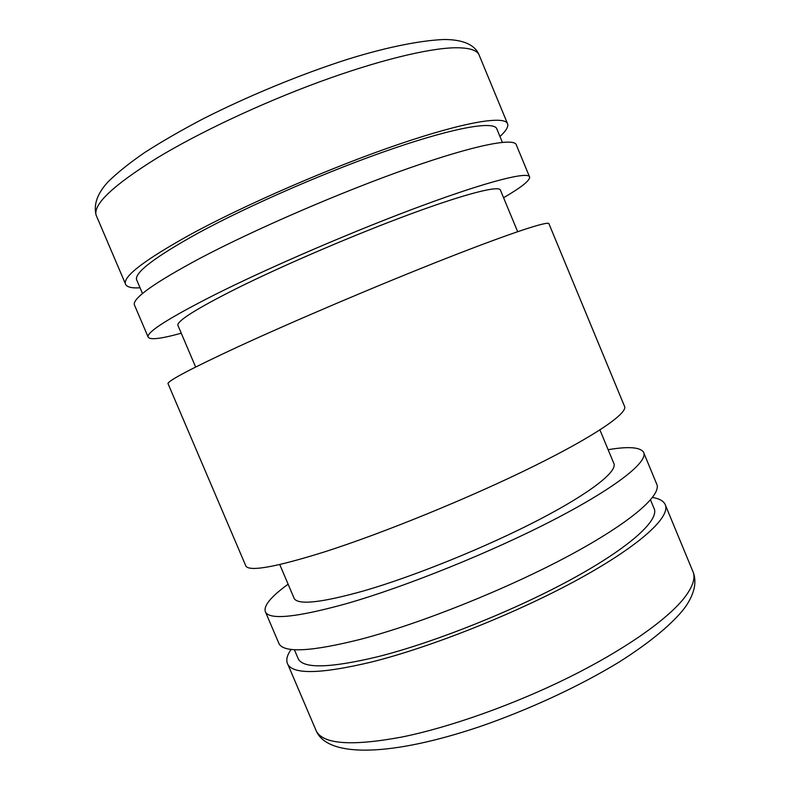 <?xml version="1.0" encoding="UTF-8"?>
<svg xmlns="http://www.w3.org/2000/svg" width="790" height="790" viewBox="0 0 790 790"><rect width="100%" height="100%" fill="white"/><g stroke="black" fill="none" stroke-linecap="round" stroke-linejoin="round"><path stroke-width="1.19" d="M291.145 649.38C286.76 655.631 285.704 660.707 287.945 664.607C294.048 674.591 321.639 673.791 370.737 662.208C431.024 647.287 517.885 612.635 579.732 578.547C641.757 544.389 671.638 515.85 664.992 504.109C663.136 500.751 658.988 498.539 652.54 497.473M140.047 287.807C131.031 288.33 126.124 286.918 125.314 283.58C123.862 275.848 145.242 259.673 189.452 235.045C244.189 205.094 331.089 167.322 398.545 144.363C466.179 121.324 505.857 115.281 507.723 124.158C508.345 127.091 505.758 131.199 499.952 136.502M137.045 280.766L136.492 279.453C135.169 272.076 155.581 256.701 197.727 233.307C249.472 205.094 330.911 169.741 394.2 148.204C457.647 126.588 495.152 120.811 496.93 129.195L502.361 142.309M181.246 333.212C160.153 339.048 149.073 340.223 148.006 336.738C147.621 331.504 169.87 317.501 214.771 294.719C270.299 266.882 357.199 229.554 423.855 205.025C490.699 180.406 528.994 171.193 529.665 177.167C529.656 180.772 520.956 187.615 503.566 197.717M134.794 305.769L134.27 304.555C133.233 297.82 154.958 282.494 199.445 258.597C254.499 229.485 341.399 191.881 408.539 168.31C475.857 144.649 514.991 137.351 516.384 145.083L529.438 176.624M178.135 325.905L177.819 325.164C177.622 320.572 197.075 308.416 236.18 288.706C283.432 265.163 355.747 234.176 411.422 213.685C467.236 193.145 499.892 185.176 500.475 190.252L517.657 231.677M293.722 597.368L294.295 598.702C298.818 605.209 322.113 602.563 364.16 590.772C414.691 576.127 486.926 546.828 539.224 519.613C591.651 492.338 618.373 470.751 613.702 463.138L599.926 429.938M278.347 642.122L279.176 644.057C284.874 653.093 312.139 651.474 360.971 639.199C420.961 623.478 507.822 588.659 569.975 555.163C632.296 521.598 662.701 494.264 656.51 483.618L643.87 453.075M288.123 584.205C270.249 597.181 262.764 606.592 265.677 612.438C270.753 620.022 297.514 617.138 345.941 603.797C405.477 586.832 492.348 551.766 554.955 519.178C617.74 486.531 648.955 461.034 643.465 452.087C639.92 447.11 628.139 446.31 608.122 449.698M297.642 657.349L298.482 659.314C304.328 668.784 330.625 667.955 377.353 656.826C434.253 642.606 515.623 610.068 573.659 578.082C631.852 546.028 660.163 519.139 653.883 508.039L650.525 499.932M245.443 565.038L245.967 566.252C250.134 571.703 276.135 566.963 323.989 552.052C382.854 533.289 469.734 497.838 533.013 466.594C596.47 435.28 628.86 412.489 624.396 406.021L548.981 223.837C549.366 220.42 512.275 232.418 446.133 258.399C380.168 284.311 293.268 321.263 237.059 347.235C191.555 368.397 168.527 380.504 167.984 383.545L168.191 384.019M315.269 728.617L316.435 731.352C323.841 744.397 352.508 746.254 402.436 736.922C450.3 727.165 514.023 704.552 568.948 677.356C623.863 650.111 665.98 620.506 683.498 598.879C693.037 586.851 696.049 577.451 692.544 570.666L665.526 505.393M96.963 217.132L96.084 215.078C93.25 204.126 113.493 185.146 156.815 158.138C198.873 132.641 261.075 103.332 319.545 81.864C378.045 60.415 428.348 48.249 455.04 47.765C469.734 47.627 477.871 50.333 479.451 55.863L507.368 123.309M693.225 572.286C694.845 576.384 695.269 581.124 694.499 586.506C692.968 594.702 688.87 602.889 682.205 611.055C668.903 626.786 647.464 644.136 618.837 662.237C579.139 686.411 528.194 710.022 478.997 726.899C392.423 755.981 328.749 758.124 316.435 731.352L287.945 664.607M125.314 283.58L96.084 215.078C93.457 204.482 97.397 193.451 107.904 182.006C117.108 172.901 129.323 163.105 144.58 152.598C161.496 141.726 180.851 130.547 202.645 119.063C247.813 96.113 300.684 74.319 347.501 59.319C379.921 49.207 415.659 40.794 443.733 39.5C464.283 39.421 475.304 45.593 478.967 54.678M142.506 293.554L136.492 279.453M148.006 336.738L134.27 304.555M195.644 367.034L177.819 325.164M294.295 598.702L279.749 564.544M279.176 644.057L265.677 612.438M298.482 659.314L294.364 649.676M245.967 566.252L167.984 383.545"/></g></svg>

